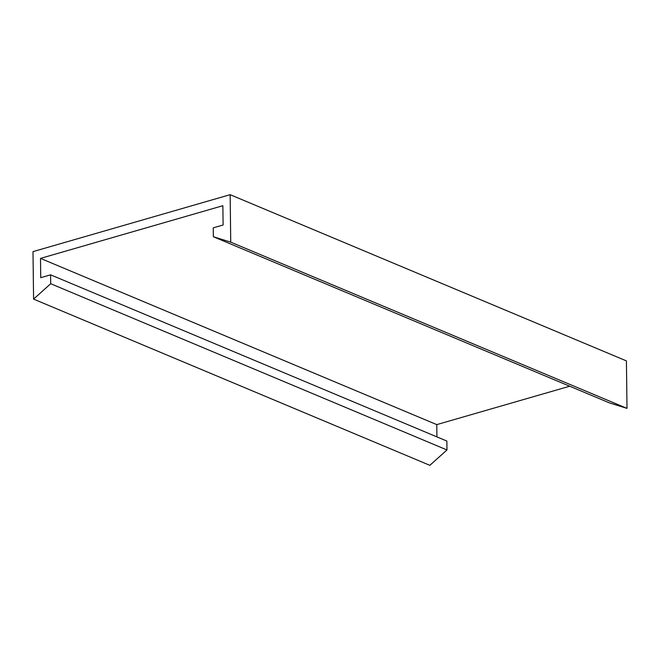 <?xml version="1.0" encoding="UTF-8"?>
<svg xmlns="http://www.w3.org/2000/svg" width="660" height="660" viewBox="0 0 660 660"><rect width="100%" height="100%" fill="white"/><g stroke="black" fill="none" stroke-linecap="round" stroke-linejoin="round"><path stroke-width="0.99" d="M40.499 258.39L40.739 277.678L50.597 274.824L50.704 283.726L33.578 299.096L33 251.625L230.15 194.675L626.422 360.904L627 408.375L609.625 402.971L213.353 236.742L213.246 227.84L223.105 224.994L222.865 205.714L40.499 258.39L436.771 424.619L436.92 436.887M33.578 299.096L429.85 465.325L446.977 449.955L50.704 283.726M50.597 274.824L446.861 441.053L446.977 449.955M569.687 386.224L436.771 424.619M230.15 194.675L230.728 242.146L627 408.375M230.728 242.146L213.353 236.742"/></g></svg>
